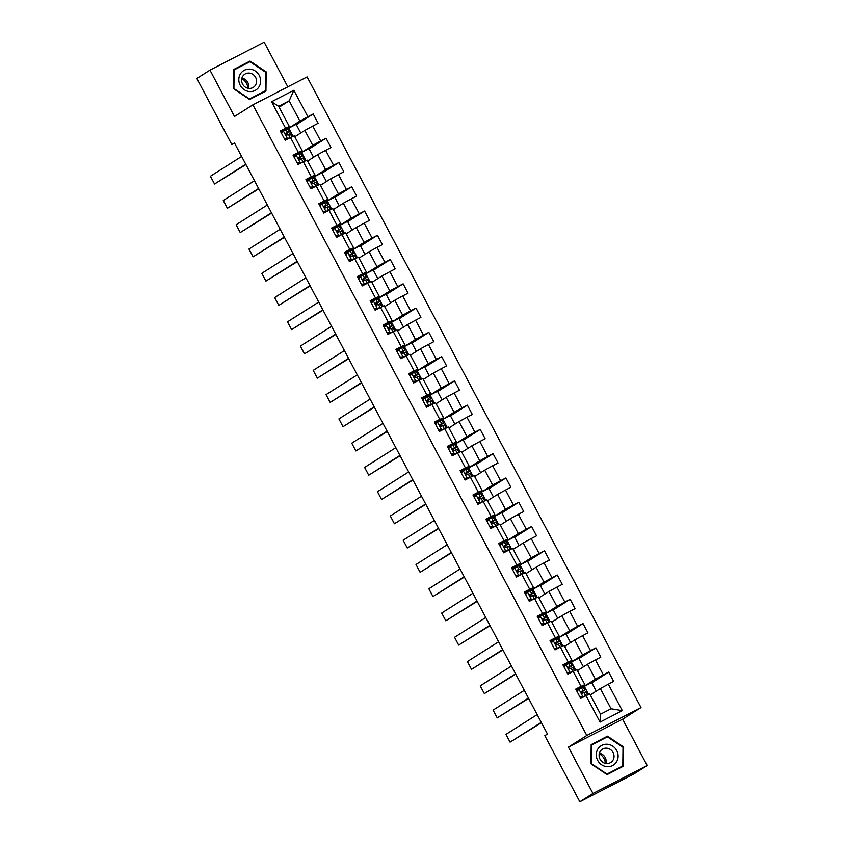 <?xml version="1.0" encoding="UTF-8"?>
<svg xmlns="http://www.w3.org/2000/svg" width="844" height="844" viewBox="0 0 844 844"><rect width="100%" height="100%" fill="white"/><g stroke="black" fill="none" stroke-linecap="round" stroke-linejoin="round"><path stroke-width="1.27" d="M287.815 86.848L264.172 42.2L209.966 70.136L196.831 78.46L231.836 144.577L234.6 143.153M640.997 707.536L307.1 76.91L252.883 104.846L586.791 735.472L640.997 707.536L622.619 719.183L568.413 747.119L592.952 793.476L647.169 765.54L622.619 719.183M647.169 765.54L634.034 773.864L579.828 801.8L592.952 793.476M279.121 107.22L289.175 100.847L278.625 106.281L289.334 126.505L280.229 130.947L285.166 140.283L290.515 137.53L298.428 152.458L293.079 155.212L298.016 164.548L303.365 161.795L311.278 176.723L305.929 179.487L310.866 188.813L316.215 186.06L324.128 200.988L318.779 203.752L323.716 213.078L329.065 210.325L336.967 225.264L331.629 228.017L336.566 237.354L341.915 234.59L349.817 249.529L344.468 252.282L349.416 261.619L354.765 258.865L362.667 273.794L357.318 276.547L362.266 285.884L367.615 283.13L375.517 298.059L370.168 300.812L375.116 310.149L380.465 307.395L388.367 322.324L383.018 325.088L387.955 334.414L393.304 331.66L401.216 346.599L395.868 349.353L400.805 358.679L406.154 355.925L414.066 370.864L408.718 373.618L413.655 382.954L419.004 380.19L426.916 395.129L421.567 397.883L426.505 407.219L431.854 404.466L439.756 419.394L434.417 422.148L439.355 431.484L444.704 428.731L452.606 443.659L447.257 446.413L452.205 455.749L457.553 452.996L465.455 467.924L460.107 470.688L465.055 480.014L470.403 477.261L478.305 492.2L472.957 494.953L477.904 504.29L483.253 501.526L491.155 516.465L485.806 519.218L490.754 528.555L496.093 525.791L504.005 540.73L498.656 543.483L503.594 552.82L508.943 550.066L516.855 564.995L511.506 567.748L516.444 577.085L521.792 574.331L529.705 589.26L524.356 592.024L529.293 601.35L534.642 598.596L542.555 613.525L537.206 616.289L542.143 625.615L547.492 622.861L555.394 637.8L550.045 640.554L554.993 649.891L560.342 647.126L568.244 662.065L562.895 664.819L567.843 674.156L573.192 671.391L581.094 686.33L575.745 689.084L580.693 698.421L586.042 695.667L600.042 722.105L622.313 710.627L611.056 708.76L600.348 688.535L590.294 694.907M285.578 128.193L271.578 101.744L293.849 90.266L307.849 116.715L313.198 113.961L296.318 124.659M622.313 710.627L608.313 684.189L613.651 681.424L608.714 672.098L603.365 674.852L595.463 659.913L600.812 657.159L595.864 647.833L590.515 650.587L582.613 635.648L587.962 632.894L583.014 623.558L577.665 626.322L569.763 611.383L575.112 608.629L570.164 599.293L564.815 602.046L556.913 587.118L562.262 584.364L557.325 575.028L551.976 577.781L544.063 562.853L549.412 560.099L544.475 550.763L539.126 553.516L531.214 538.588L536.562 535.824L531.625 526.498L526.276 529.251L518.364 514.312L523.713 511.559L518.775 502.222L513.426 504.986L505.514 490.047L510.863 487.294L505.925 477.957L500.576 480.721L492.674 465.782L498.023 463.029L493.075 453.692L487.726 456.446L479.825 441.517L485.173 438.764L480.225 429.427L474.877 432.181L466.975 417.252L472.323 414.488L467.376 405.162L462.027 407.916L454.125 392.987L459.474 390.223L454.526 380.897L449.187 383.651L441.275 368.712L446.624 365.958L441.686 356.622L436.337 359.386L428.425 344.447L433.774 341.693L428.836 332.357L423.488 335.121L415.575 320.182L420.924 317.428L415.986 308.092L410.638 310.845L402.725 295.917L408.074 293.163L403.137 283.827L397.788 286.58L389.886 271.652L395.224 268.888L390.287 259.562L384.938 262.315L377.036 247.387L382.385 244.623L377.437 235.297L372.088 238.05L364.186 223.111L369.535 220.358L364.587 211.021L359.238 213.785L351.336 198.846L356.685 196.093L351.737 186.756L346.399 189.52L338.486 174.581L343.835 171.828L338.898 162.491L333.549 165.245L325.636 150.316L330.985 147.563L326.048 138.226L320.699 140.98L312.786 126.051L318.135 123.287L313.198 113.961M579.828 801.8L544.823 735.694L547.45 734.027L234.463 142.91L231.836 144.577M290.515 137.53L294.282 135.842L302.184 150.77L293.606 156.214M294.778 136.77L304.832 130.398L312.734 145.337L300.179 153.292M302.184 150.77L298.428 152.458M312.786 126.051L304.832 130.398M320.699 140.98L312.734 145.337M303.365 161.795L307.132 160.107L315.034 175.035L306.456 180.479M307.627 161.035L317.682 154.663L325.584 169.602L313.029 177.556M315.034 175.035L311.278 176.723M325.636 150.316L317.682 154.663M333.549 165.245L325.584 169.602M316.215 186.06L319.981 184.372L327.883 199.3L319.306 204.744M320.477 185.311L330.521 178.939L338.433 193.867L325.879 201.821M327.883 199.3L324.128 200.988M338.486 174.581L330.521 178.939M346.399 189.52L338.433 193.867M329.065 210.325L332.821 208.637L340.733 223.576L332.146 229.009M333.317 209.576L343.371 203.204L351.283 218.132L338.729 226.087M340.733 223.576L336.967 225.264M351.336 198.846L343.371 203.204M359.238 213.785L351.283 218.132M341.915 234.59L345.671 232.902L353.583 247.841L344.996 253.274M346.167 233.841L356.221 227.469L364.133 242.397L351.579 250.362M353.583 247.841L349.817 249.529M364.186 223.111L356.221 227.469M372.088 238.05L364.133 242.397M354.765 258.865L358.521 257.167L366.433 272.106L357.845 277.549M359.017 258.106L369.071 251.734L376.983 266.672L364.429 274.627M366.433 272.106L362.667 273.794M377.036 247.387L369.071 251.734M384.938 262.315L376.983 266.672M367.615 283.13L371.371 281.442L379.283 296.371L370.695 301.814M371.866 282.371L381.921 275.999L389.822 290.937L377.279 298.892M379.283 296.371L375.517 298.059M389.886 271.652L381.921 275.999M397.788 286.58L389.822 290.937M380.465 307.395L384.22 305.707L392.122 320.636L383.545 326.079M384.716 306.636L394.77 300.264L402.672 315.202L390.118 323.157M392.122 320.636L388.367 322.324M402.725 295.917L394.77 300.264M410.638 310.845L402.672 315.202M393.304 331.66L397.07 329.972L404.972 344.901L396.395 350.344M397.566 330.911L407.62 324.539L415.522 339.467L402.968 347.422M404.972 344.901L401.216 346.599M415.575 320.182L407.62 324.539M423.488 335.121L415.522 339.467M406.154 355.925L409.92 354.237L417.822 369.176L409.245 374.609M410.416 355.176L420.47 348.804L428.372 363.732L415.818 371.687M417.822 369.176L414.066 370.864M428.425 344.447L420.47 348.804M436.337 359.386L428.372 363.732M419.004 380.19L422.77 378.502L430.672 393.441L422.095 398.874M423.266 379.441L433.31 373.069L441.222 387.997L428.668 395.963M430.672 393.441L426.916 395.129M441.275 368.712L433.31 373.069M449.187 383.651L441.222 387.997M431.854 404.466L435.609 402.767L443.522 417.706L434.934 423.15M436.105 403.706L446.159 397.334L454.072 412.273L441.517 420.228M443.522 417.706L439.756 419.394M454.125 392.987L446.159 397.334M462.027 407.916L454.072 412.273M444.704 428.731L448.459 427.043L456.372 441.971L447.784 447.415M448.955 427.971L459.009 421.599L466.922 436.538L454.367 444.493M456.372 441.971L452.606 443.659M466.975 417.252L459.009 421.599M474.877 432.181L466.922 436.538M457.553 452.996L461.309 451.308L469.222 466.236L460.634 471.68M461.805 452.247L471.859 445.864L479.772 460.803L467.217 468.758M469.222 466.236L465.455 467.924M479.825 441.517L471.859 445.864M487.726 456.446L479.772 460.803M470.403 477.261L474.159 475.573L482.072 490.501L473.484 495.945M474.655 476.512L484.709 470.14L492.611 485.068L480.067 493.023M482.072 490.501L478.305 492.2M492.674 465.782L484.709 470.14M500.576 480.721L492.611 485.068M483.253 501.526L487.009 499.838L494.911 514.777L486.334 520.21M487.505 500.777L497.559 494.405L505.461 509.333L492.917 517.298M494.911 514.777L491.155 516.465M505.514 490.047L497.559 494.405M513.426 504.986L505.461 509.333M496.093 525.791L499.859 524.103L507.761 539.042L499.184 544.475M500.355 525.042L510.409 518.67L518.311 533.598L505.756 541.563M507.761 539.042L504.005 540.73M518.364 514.312L510.409 518.67M526.276 529.251L518.311 533.598M508.943 550.066L512.709 548.368L520.611 563.307L512.034 568.75M513.205 549.307L523.259 542.935L531.161 557.873L518.606 565.828M520.611 563.307L516.855 564.995M531.214 538.588L523.259 542.935M539.126 553.516L531.161 557.873M521.792 574.331L525.559 572.643L533.461 587.572L524.884 593.015M526.055 573.572L536.109 567.2L544.011 582.138L531.456 590.093M533.461 587.572L529.705 589.26M544.063 562.853L536.109 567.2M551.976 577.781L544.011 582.138M534.642 598.596L538.398 596.908L546.311 611.837L537.733 617.28M538.894 597.847L548.948 591.465L556.861 606.403L544.306 614.358M546.311 611.837L542.555 613.525M556.913 587.118L548.948 591.465M564.815 602.046L556.861 606.403M547.492 622.861L551.248 621.173L559.161 636.102L550.573 641.545M551.744 622.112L561.798 615.74L569.711 630.668L557.156 638.623M559.161 636.102L555.394 637.8M569.763 611.383L561.798 615.74M577.665 626.322L569.711 630.668M560.342 647.126L564.098 645.438L572.01 660.377L563.423 665.81M564.594 646.377L574.648 640.005L582.56 654.933L570.006 662.899M572.01 660.377L568.244 662.065M582.613 635.648L574.648 640.005M590.515 650.587L582.56 654.933M573.192 671.391L576.948 669.703L584.86 684.642L576.273 690.076M577.444 670.642L587.498 664.27L595.41 679.198L582.856 687.164M584.86 684.642L581.094 686.33M595.463 659.913L587.498 664.27M603.365 674.852L595.41 679.198M586.042 695.667L589.798 693.979L600.506 714.193L600.042 722.105M608.313 684.189L600.348 688.535M209.966 70.136L234.505 116.493L252.883 104.846M568.413 747.119L586.791 735.472M600.506 714.193L611.056 708.76M289.334 126.505L280.757 131.938M287.329 129.026L299.884 121.072L289.175 100.847L293.849 90.266M582.634 693.146L581.959 691.88M569.784 668.881L569.109 667.615M556.934 644.605L556.27 643.339M544.085 620.34L543.42 619.074M531.235 596.075L530.57 594.809M518.395 571.81L517.72 570.544M505.545 547.545L504.87 546.279M492.696 523.28L492.02 522.014M479.846 499.004L479.17 497.738M466.996 474.739L466.321 473.473M454.146 450.474L453.481 449.208M441.296 426.209L440.631 424.943M428.446 401.944L427.781 400.678M415.596 377.679L414.931 376.413M402.757 353.404L402.082 352.138M389.907 329.139L389.232 327.873M377.057 304.874L376.382 303.608M364.207 280.609L363.532 279.343M351.357 256.344L350.693 255.078M338.507 232.079L337.843 230.813M325.657 207.803L324.993 206.537M312.808 183.538L312.143 182.272M299.968 159.273L299.293 158.007M287.118 135.008L286.443 133.742M278.625 106.281L271.578 101.744M307.849 116.715L299.884 121.072M596.244 691.13L591.665 682.469L582.919 687.132M608.714 672.098L591.834 682.796M588.616 694.506L584.259 686.288M575.766 670.241L571.409 662.023L570.069 662.867M583.404 666.865L578.815 658.204L571.409 662.023M595.864 647.833L578.984 658.531M562.916 645.976L558.57 637.747L557.219 638.602M570.555 642.601L565.965 633.939L558.57 637.747M583.014 623.558L566.134 634.266M550.066 621.701L545.72 613.482L544.369 614.337M557.705 618.336L553.115 609.674L545.72 613.482M570.164 599.293L553.284 609.99M537.217 597.436L532.87 589.217L531.52 590.072M544.855 594.071L540.265 585.409L532.87 589.217M557.325 575.028L540.434 585.725M524.367 573.171L520.02 564.952L518.68 565.807M532.005 569.805L527.416 561.133L520.02 564.952M544.475 550.763L527.595 561.46M511.527 548.906L507.17 540.688L505.83 541.531M519.155 545.53L514.566 536.868L507.17 540.688M531.625 526.498L514.745 537.195M498.677 524.641L494.32 516.412L492.98 517.266M506.305 521.265L501.716 512.603L494.32 516.412M518.775 502.222L501.895 512.93M485.827 500.376L481.47 492.147L480.13 493.001M493.455 497L488.876 488.338L481.47 492.147M505.925 477.957L489.045 488.665M472.978 476.1L468.62 467.882L467.281 468.736M480.616 472.735L476.027 464.073L468.62 467.882M493.075 453.692L476.195 464.39M460.128 451.835L455.771 443.617L454.431 444.471M467.766 448.47L463.177 439.798L455.771 443.617M480.225 429.427L463.345 440.125M447.278 427.57L442.931 419.352L441.581 420.196M454.916 424.205L450.327 415.533L442.931 419.352M467.376 405.162L450.496 415.86M434.428 403.305L430.081 395.087L428.731 395.931M442.066 399.929L437.477 391.268L430.081 395.087M454.526 380.897L437.646 391.595M421.578 379.04L417.231 370.811L415.892 371.666M429.216 375.664L424.627 367.003L417.231 370.811M441.686 356.622L424.796 367.33M408.739 354.765L404.381 346.546L403.042 347.401M416.366 351.399L411.777 342.738L404.381 346.546M428.836 332.357L411.956 343.065M395.889 330.5L391.532 322.281L390.192 323.136M403.516 327.134L398.927 318.473L391.532 322.281M415.986 308.092L399.106 318.789M383.039 306.235L378.682 298.016L377.342 298.871M390.666 302.869L386.088 294.197L378.682 298.016M403.137 283.827L386.257 294.524M370.189 281.97L365.832 273.751L364.492 274.595M377.817 278.594L373.238 269.932L365.832 273.751M390.287 259.562L373.407 270.259M357.339 257.705L352.982 249.486L351.642 250.33M364.977 254.329L360.388 245.667L352.982 249.486M377.437 235.297L360.557 245.994M344.489 233.44L340.143 225.211L338.792 226.065M352.127 230.064L347.538 221.402L340.143 225.211M364.587 211.021L347.707 221.729M331.639 209.164L327.293 200.946L325.942 201.8M339.277 205.799L334.688 197.137L327.293 200.946M351.737 186.756L334.857 197.464M318.789 184.899L314.443 176.681L313.103 177.535M326.428 181.534L321.838 172.872L314.443 176.681M338.898 162.491L322.007 173.189M305.95 160.634L301.593 152.416L300.253 153.27M313.578 157.269L308.988 148.597L301.593 152.416M326.048 138.226L309.168 148.924M293.1 136.369L288.743 128.151L287.403 128.995M300.728 132.993L296.138 124.332L288.743 128.151M623.621 746.982L607.511 736.179L591.18 744.598L590.969 763.809L607.079 774.613L623.399 766.204L623.621 746.982L623.009 747.373M233.725 69.482L233.514 88.694L249.624 99.497L265.944 91.089L266.166 71.867L250.056 61.063L233.725 69.482M605.591 737.772L591.18 744.851M605.306 737.572L607.511 736.179M248.136 62.656L233.725 69.735M247.851 62.456L250.056 61.063M265.554 72.257L266.166 71.867M579.765 696.669L582.993 696.711L586.991 695.234M582.993 696.711L585.483 695.952M541.278 722.369L510.061 742.15L541.447 722.696M576.895 691.257L578.193 689.369L583.531 686.953L585.103 689.907L581.41 691.394M537.153 714.594L505.946 734.375L510.061 742.15M577.412 690.497L576.705 690.888M578.879 688.936L577.064 691.574M582.307 697.144L579.997 697.112M581.358 691.436L582.466 693.23L586.084 691.774L587.656 694.728M581.041 692.396L585.103 689.907M581.157 691.658L583.077 690.983L581.031 692.302M607.311 744.25A11.447 10.708 57.6 0 0 596.265 754.663A11.447 10.708 57.6 0 0 607.058 766.679A11.447 10.708 57.6 0 0 618.114 756.266A11.447 10.708 57.6 0 0 607.311 744.25M606.646 748.185A7.839 7.332 57.6 0 0 599.398 757.627A7.839 7.332 57.6 0 0 610.761 762.48A7.839 7.332 57.6 0 0 606.646 748.185M622.798 765.93L606.973 774.085L591.37 763.62L591.581 744.999L607.395 736.844L623.009 747.309L622.798 765.93L606.794 774.423M599.261 753.766A11.004 10.297 -122.4 0 1 605.338 763.356M605.855 763.461A7.839 7.332 57.6 0 0 599.388 753.249M241.806 78.65A11.004 10.297 -122.4 0 1 246.553 83.45A11.004 10.297 -122.4 0 1 247.883 88.24M240.202 85.255A11.447 10.708 57.6 0 0 255.088 90.456A11.447 10.708 57.6 0 0 259.256 75.443A11.447 10.708 57.6 0 0 244.38 70.242A11.447 10.708 57.6 0 0 240.202 85.255M242.587 84.105A7.839 7.332 57.6 0 0 253.305 87.365A7.839 7.332 57.6 0 0 255.626 77.384A7.839 7.332 57.6 0 0 244.918 74.124A7.839 7.332 57.6 0 0 242.587 84.105M248.4 88.346A7.839 7.332 57.6 0 0 241.933 78.133M265.343 90.814L249.518 98.97L233.915 88.504L234.126 69.883L249.94 61.728L265.554 72.194L265.343 90.814L249.339 99.307M566.915 672.404L570.143 672.446L574.142 670.969M570.143 672.446L572.633 671.676M528.428 698.104L497.211 717.885L528.597 698.421M564.045 666.992L565.343 665.093L570.681 662.688L572.253 665.642L568.561 667.129M524.303 690.318L493.096 710.11L497.211 717.885M564.562 666.232L563.855 666.623M566.029 664.661L564.214 667.309M569.468 672.879L567.147 672.847M568.508 667.171L569.616 668.965L573.234 667.509L574.806 670.463M568.191 668.131L572.253 665.642M568.318 667.382L570.227 666.718L568.181 668.026M554.065 648.139L557.293 648.171L561.292 646.704M557.293 648.171L559.783 647.411M515.578 673.828L484.361 693.62L515.747 674.156M551.195 642.717L552.493 640.828L557.842 638.423L559.403 641.377L555.711 642.864M511.453 666.053L480.247 685.845L484.361 693.62M551.723 641.967L551.005 642.358M553.179 640.396L551.364 643.033M556.618 648.603L554.297 648.582M555.658 642.906L556.766 644.689L560.395 643.244L561.956 646.198M555.341 643.866L559.403 641.377M555.468 643.117L557.378 642.442L555.331 643.761M541.215 623.874L544.454 623.906L548.452 622.429M544.454 623.906L546.944 623.146M502.729 649.563L471.511 669.355L502.897 649.891M538.345 618.452L539.643 616.563L544.992 614.158L546.553 617.112L542.871 618.599M498.614 641.788L467.397 661.569L471.511 669.355M538.873 617.702L538.155 618.093M540.329 616.131L538.514 618.768M543.768 624.338L541.447 624.317M542.808 618.641L543.916 620.424L547.545 618.979L549.106 621.933M542.492 619.601L546.553 617.112M542.618 618.852L544.528 618.177L542.481 619.496M528.365 599.599L531.604 599.641L535.602 598.164M531.604 599.641L534.094 598.881M489.879 625.298L458.661 645.09L490.047 625.626M525.506 594.187L526.804 592.298L532.142 589.882L533.703 592.836L530.021 594.334M485.764 617.523L454.547 637.304L458.661 645.09M526.023 593.427L525.306 593.828M527.479 591.866L525.664 594.503M530.918 600.073L528.608 600.042M529.958 594.376L531.066 596.159L534.695 594.703L536.256 597.668M529.642 595.336L533.703 592.836M529.768 594.587L531.678 593.912L529.631 595.231M515.515 575.334L518.754 575.376L522.752 573.899M518.754 575.376L521.244 574.616M477.029 601.034L445.822 620.815L477.198 601.361M512.656 569.922L513.954 568.033L519.292 565.617L520.853 568.571L517.172 570.059M472.914 593.258L441.697 613.039L445.822 620.815M513.173 569.162L512.456 569.563M514.629 567.601L512.825 570.238M518.068 575.808L515.758 575.777M517.108 570.101L518.227 571.894L521.845 570.438L523.407 573.392M516.802 571.061L520.853 568.571M516.918 570.322L518.828 569.647L516.781 570.966M502.676 551.069L505.904 551.111L509.903 549.634M505.904 551.111L508.394 550.351M464.179 576.769L432.972 596.55L464.358 577.096M499.806 545.657L501.104 543.768L506.442 541.352L508.004 544.306L504.322 545.794M460.064 568.983L428.847 588.774L432.972 596.55M500.323 544.897L499.616 545.287M501.79 543.325L499.975 545.973M505.218 551.543L502.908 551.512M504.258 545.836L505.377 547.629L508.995 546.173L510.557 549.127M503.952 546.796L508.004 544.306M504.068 546.057L505.989 545.382L503.931 546.701M489.826 526.804L493.054 526.846L497.053 525.369M493.054 526.846L495.544 526.076M451.329 552.504L420.122 572.285L451.508 552.82M486.956 521.392L488.254 519.493L493.592 517.087L495.154 520.041L491.472 521.529M447.214 544.718L415.997 564.509L420.122 572.285M487.473 520.632L486.766 521.022M488.94 519.06L487.125 521.708M492.368 527.278L490.058 527.247M491.408 521.571L492.527 523.364L496.145 521.909L497.707 524.862M491.102 522.531L495.154 520.041M491.219 521.782L493.139 521.117L491.081 522.425M476.976 502.539L480.204 502.57L484.203 501.104M480.204 502.57L482.694 501.811M438.479 528.228L407.272 548.02L438.658 528.555M474.106 497.116L475.404 495.228L480.742 492.822L482.314 495.776L478.622 497.264M434.365 520.453L403.158 540.244L407.272 548.02M474.623 496.367L473.917 496.757M476.09 494.795L474.275 497.432M479.519 503.003L477.208 502.982M478.569 497.306L479.677 499.089L483.296 497.643L484.867 500.597M478.253 498.266L482.314 495.776M478.369 497.517L480.289 496.842L478.231 498.16M464.126 478.274L467.354 478.305L471.353 476.828M467.354 478.305L469.844 477.546M425.64 503.963L394.422 523.755L425.809 504.29M461.257 472.851L462.554 470.963L467.892 468.547L469.464 471.511L465.772 472.999M421.515 496.188L390.308 515.969L394.422 523.755M461.773 472.091L461.067 472.492M463.24 470.53L461.425 473.167M466.679 478.738L464.358 478.717M465.719 473.041L466.827 474.824L470.446 473.378L472.018 476.332M465.403 474.001L469.464 471.511M465.529 473.252L467.439 472.577L465.392 473.895M451.276 453.998L454.505 454.04L458.503 452.563M454.505 454.04L456.994 453.281M412.79 479.698L381.572 499.479L412.959 480.025M448.407 448.586L449.704 446.698L455.053 444.282L456.615 447.236L452.922 448.734M408.665 471.923L377.458 491.704L381.572 499.479M448.934 447.826L448.217 448.227M450.39 446.265L448.575 448.902M453.829 454.473L451.508 454.441M452.869 448.776L453.977 450.559L457.606 449.103L459.168 452.067M452.553 449.725L456.615 447.236M452.679 448.987L454.589 448.312L452.542 449.63M438.426 429.733L441.665 429.775L445.653 428.298M441.665 429.775L444.155 429.016M399.94 455.433L368.722 475.214L400.109 455.76M435.557 424.321L436.854 422.433L442.203 420.017L443.765 422.971L440.083 424.458M395.825 447.658L364.608 467.439L368.722 475.214M436.084 423.561L435.367 423.952M437.54 422L435.726 424.637M440.979 430.208L438.658 430.176M440.019 424.5L441.127 426.294L444.756 424.838L446.318 427.792M439.703 425.46L443.765 422.971M439.829 424.722L441.739 424.047L439.692 425.365M425.576 405.468L428.815 405.51L432.814 404.033M428.815 405.51L431.305 404.751M387.09 431.168L355.873 450.949L387.259 431.484M422.717 400.056L424.015 398.157L429.353 395.752L430.915 398.706L427.233 400.193M382.976 423.382L351.758 443.174L355.873 450.949M423.234 399.296L422.517 399.687M424.69 397.724L422.876 400.373M428.13 405.943L425.819 405.911M427.169 400.235L428.277 402.029L431.906 400.573L433.468 403.527M426.853 401.195L430.915 398.706M426.98 400.457L428.889 399.782L426.842 401.09M412.727 381.203L415.965 381.245L419.964 379.768M415.965 381.245L418.455 380.475M374.24 406.903L343.033 426.684L374.409 407.219M409.867 375.78L411.165 373.892L416.503 371.487L418.065 374.441L414.383 375.928M370.126 399.117L338.908 418.909L343.033 426.684M410.384 375.031L409.667 375.422M411.84 373.459L410.036 376.097M415.28 381.678L412.969 381.646M414.32 375.97L415.427 377.764L419.057 376.308L420.618 379.262M414.014 376.93L418.065 374.441M414.13 376.181L416.039 375.506L413.993 376.825M399.887 356.938L403.115 356.97L407.114 355.503M403.115 356.97L405.605 356.21M361.39 382.627L330.183 402.419L361.57 382.954M397.018 351.515L398.315 349.627L403.654 347.222L405.215 350.176L401.533 351.663M357.276 374.852L326.058 394.644L330.183 402.419M397.535 350.766L396.828 351.157M399.001 349.194L397.186 351.832M402.43 357.402L400.119 357.381M401.47 351.705L402.588 353.488L406.207 352.043L407.768 354.997M401.164 352.665L405.215 350.176M401.28 351.916L403.2 351.241L401.143 352.56M387.037 332.663L390.266 332.705L394.264 331.228M390.266 332.705L392.755 331.945M348.54 358.362L317.333 378.154L348.72 358.689M384.168 327.25L385.465 325.362L390.804 322.946L392.365 325.911L388.683 327.398M344.426 350.587L313.208 370.368L317.333 378.154M384.685 326.491L383.978 326.892M386.151 324.929L384.337 327.567M389.58 333.137L387.269 333.116M388.62 327.44L389.738 329.223L393.357 327.778L394.918 330.732M388.314 328.4L392.365 325.911M388.43 327.651L390.35 326.976L388.293 328.295M374.187 308.398L377.416 308.44L381.414 306.963M377.416 308.44L379.906 307.68M335.69 334.097L304.484 353.879L335.87 334.424M371.318 302.985L372.615 301.097L377.954 298.681L379.526 301.635L375.833 303.133M331.576 326.322L300.369 346.103L304.484 353.879M371.835 302.226L371.128 302.627M373.301 300.664L371.487 303.302M376.73 308.872L374.419 308.841M375.78 303.165L376.888 304.958L380.507 303.502L382.079 306.467M375.464 304.125L379.526 301.635M375.58 303.386L377.5 302.711L375.443 304.03M361.337 284.133L364.566 284.175L368.564 282.698M364.566 284.175L367.056 283.415M322.851 309.832L291.634 329.614L323.02 310.159M358.468 278.72L359.766 276.832L365.104 274.416L366.676 277.37L362.983 278.858M318.726 302.057L287.519 321.838L291.634 329.614M358.985 277.961L358.278 278.351M360.451 276.399L358.637 279.037M363.891 284.607L361.57 284.576M362.931 278.9L364.038 280.693L367.657 279.237L369.229 282.191M362.614 279.86L366.676 277.37M362.741 279.121L364.65 278.446L362.603 279.765M348.488 259.868L351.716 259.91L355.714 258.433M351.716 259.91L354.206 259.15M310.001 285.567L278.784 305.349L310.17 285.884M345.618 254.455L346.916 252.556L352.254 250.151L353.826 253.105L350.133 254.593M305.876 277.781L274.669 297.573L278.784 305.349M346.135 253.696L345.428 254.086M347.601 252.124L345.787 254.772M351.041 260.342L348.72 260.311M350.081 254.635L351.188 256.428L354.807 254.972L356.379 257.926M349.764 255.595L353.826 253.105M349.891 254.856L351.8 254.181L349.754 255.489M335.638 235.603L338.877 235.634L342.864 234.168M338.877 235.634L341.356 234.875M297.151 261.292L265.934 281.084L297.32 261.619M332.768 230.18L334.066 228.291L339.415 225.886L340.976 228.84L337.294 230.328M293.026 253.517L261.819 273.308L265.934 281.084M333.296 229.431L332.578 229.821M334.751 227.859L332.937 230.496M338.191 236.077L335.87 236.046M337.231 230.37L338.338 232.163L341.968 230.707L343.529 233.661M336.914 231.33L340.976 228.84M337.041 230.581L338.95 229.906L336.904 231.224M322.788 211.338L326.027 211.369L330.025 209.892M326.027 211.369L328.516 210.61M284.301 237.027L253.084 256.819L284.47 237.354M319.918 205.915L321.226 204.026L326.565 201.621L328.126 204.575L324.444 206.063M280.187 229.251L248.969 249.043L253.084 256.819M320.446 205.166L319.728 205.556M321.902 203.594L320.087 206.231M325.341 211.802L323.03 211.781M324.381 206.105L325.489 207.888L329.118 206.442L330.679 209.396M324.064 207.065L328.126 204.575M324.191 206.316L326.101 205.641L324.054 206.959M309.938 187.062L313.177 187.104L317.175 185.627M313.177 187.104L315.667 186.345M271.452 212.762L240.234 232.554L271.62 213.089M307.079 181.65L308.377 179.761L313.715 177.345L315.276 180.31L311.594 181.798M267.337 204.987L236.12 224.768L240.234 232.554M307.596 180.89L306.878 181.291M309.052 179.329L307.237 181.966M312.491 187.537L310.181 187.505M311.531 181.84L312.639 183.623L316.268 182.177L317.829 185.131M311.225 182.8L315.276 180.31M311.341 182.051L313.251 181.376L311.204 182.694M297.099 162.797L300.327 162.839L304.325 161.362M300.327 162.839L302.817 162.08M258.602 188.497L227.395 208.278L258.77 188.824M294.229 157.385L295.527 155.496L300.865 153.08L302.426 156.035L298.744 157.522M254.487 180.721L223.27 200.503L227.395 208.278M294.746 156.625L294.039 157.026M296.212 155.064L294.398 157.701M299.641 163.272L297.331 163.24M298.681 157.564L299.799 159.358L303.418 157.902L304.979 160.856M298.375 158.524L302.426 156.035M298.491 157.786L300.411 157.111L298.354 158.429M284.249 138.532L287.477 138.574L291.475 137.097M287.477 138.574L289.967 137.815M245.752 164.232L214.545 184.013L245.931 164.559M281.379 133.12L282.677 131.231L288.015 128.815L289.576 131.769L285.894 133.257M241.637 156.457L210.42 176.238L214.545 184.013M281.896 132.36L281.189 132.751M283.362 130.799L281.548 133.436M286.791 139.007L284.481 138.975M285.831 133.299L286.949 135.093L290.568 133.637L292.129 136.591M285.525 134.259L289.576 131.769M285.641 133.521L287.561 132.846L285.504 134.164M578.826 689.01L582.898 696.711M585.757 691.848L587.318 694.812M583.204 687.027L584.765 689.981M583.974 692.513L585.536 695.467M581.421 687.691L582.982 690.645M565.976 664.745L570.048 672.436M572.907 667.583L574.469 670.537M570.354 662.762L571.915 665.716M571.124 668.248L572.696 671.202M568.571 663.426L570.143 666.38M553.126 640.469L557.209 648.171M560.057 643.318L561.629 646.272M557.504 638.497L559.076 641.451M558.274 643.983L559.846 646.937M555.721 639.161L557.293 642.115M540.276 616.204L544.359 623.906M547.207 619.053L548.779 622.007M544.654 614.232L546.226 617.186M545.424 619.718L546.996 622.672M542.871 614.896L544.443 617.85M527.426 591.939L531.509 599.641M534.368 594.788L535.929 597.742M531.815 589.967L533.376 592.921M532.585 595.453L534.146 598.407M530.032 590.631L531.593 593.585M514.587 567.674L518.659 575.376M521.518 570.523L523.08 573.477M518.965 565.691L520.526 568.656M519.735 571.177L521.297 574.142M517.182 566.356L518.743 569.32M501.737 543.409L505.809 551.111M508.668 546.247L510.23 549.201M506.115 541.426L507.677 544.38M506.885 546.912L508.447 549.866M504.332 542.091L505.894 545.045M488.887 519.144L492.959 526.835M495.818 521.982L497.38 524.936M493.265 517.161L494.827 520.115M494.035 522.647L495.597 525.601M491.482 517.826L493.044 520.78M476.037 494.869L480.109 502.57M482.968 497.717L484.53 500.671M480.415 492.896L481.977 495.85M481.185 498.382L482.747 501.336M478.632 493.561L480.194 496.515M463.187 470.604L467.259 478.305M470.119 473.452L471.68 476.406M467.565 468.631L469.127 471.585M468.336 474.117L469.908 477.071M465.782 469.296L467.354 472.25M450.337 446.339L454.42 454.04M457.269 449.187L458.841 452.141M454.716 444.366L456.287 447.32M455.486 449.852L457.058 452.806M452.933 445.031L454.505 447.985M437.487 422.074L441.57 429.775M444.419 424.912L445.991 427.876M441.866 420.09L443.438 423.055M442.636 425.576L444.208 428.541M440.083 420.755L441.655 423.709M424.637 397.809L428.72 405.51M431.569 400.647L433.141 403.601M429.016 395.825L430.588 398.779M429.796 401.311L431.358 404.265M427.243 396.49L428.805 399.444M411.788 373.544L415.87 381.235M418.729 376.382L420.291 379.336M416.176 371.56L417.738 374.514M416.947 377.046L418.508 380M414.393 372.225L415.955 375.179M398.948 349.268L403.021 356.97M405.88 352.117L407.441 355.071M403.327 347.295L404.888 350.249M404.097 352.781L405.658 355.735M401.544 347.96L403.105 350.914M386.098 325.003L390.171 332.705M393.03 327.852L394.591 330.806M390.477 323.03L392.038 325.984M391.247 328.516L392.808 331.47M388.694 323.695L390.255 326.649M373.248 300.738L377.321 308.44M380.18 303.587L381.741 306.541M377.627 298.765L379.188 301.719M378.397 304.251L379.958 307.205M375.844 299.42L377.405 302.384M360.399 276.473L364.471 284.175M367.33 279.311L368.891 282.276M364.777 274.49L366.338 277.454M365.547 279.976L367.119 282.94M362.994 275.155L364.566 278.109M347.549 252.208L351.632 259.91M354.48 255.046L356.052 258M351.927 250.225L353.499 253.179M352.697 255.711L354.269 258.665M350.144 250.89L351.716 253.844M334.699 227.943L338.782 235.634M341.63 230.781L343.202 233.735M339.077 225.96L340.649 228.914M339.847 231.446L341.419 234.4M337.294 226.625L338.866 229.579M321.849 203.668L325.932 211.369M328.78 206.516L330.352 209.47M326.227 201.695L327.799 204.649M327.008 207.181L328.569 210.135M324.455 202.36L326.016 205.314M308.999 179.403L313.082 187.104M315.941 182.251L317.502 185.205M313.388 177.43L314.949 180.384M314.158 182.916L315.719 185.87M311.605 178.095L313.166 181.049M296.16 155.138L300.232 162.839M303.091 157.986L304.652 160.94M300.538 153.154L302.099 156.119M301.308 158.651L302.869 161.605M298.755 153.819L300.316 156.784M283.31 130.873L287.382 138.574M290.241 133.711L291.802 136.675M287.688 128.889L289.249 131.843M288.458 134.375L290.019 137.34M285.905 129.554L287.466 132.508"/></g></svg>

